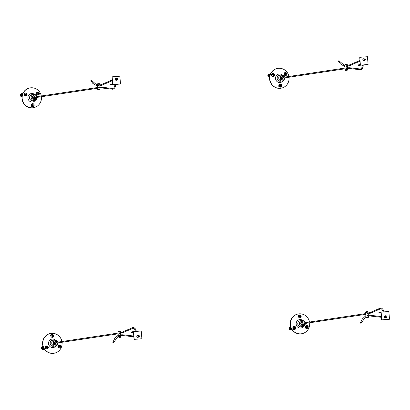 <?xml version="1.0" encoding="UTF-8"?>
<svg xmlns="http://www.w3.org/2000/svg" width="410" height="410" viewBox="0 0 410 410"><rect width="100%" height="100%" fill="white"/><g stroke="black" fill="none" stroke-linecap="round" stroke-linejoin="round"><path stroke-width="0.61" d="M97.283 85.408L91.579 80.416A0.374 0.323 148.1 0 0 90.943 80.816L92.824 83.399L97.344 86.167M97.964 89.308L100.112 89.108L97.949 89.298M99.102 88.037L99.041 87.289A0.374 0.364 -98.6 0 0 99.015 87.294L99.015 87.294A0.374 0.364 -98.6 0 0 98.713 87.704A0.374 0.364 -98.6 0 0 99.102 88.037L99.128 88.037A0.374 0.364 -98.6 0 1 99.102 88.037M101.777 84.45A0.374 0.359 66.6 0 0 101.665 84.475L98.846 85.29A0.374 0.364 81.4 0 1 98.871 85.29L98.959 86.038A0.374 0.364 81.4 0 0 98.984 86.033M97.611 89.318L97.19 84.322L99.691 84.111L99.773 85.111M36.013 97.539A0.374 0.364 -98.6 0 1 35.573 97.211A0.374 0.364 -98.6 0 1 35.901 96.796M99.138 89.303L99.866 89.211L99.138 89.298C97.718 89.467 97.544 89.534 98.61 89.508C97.544 89.539 97.724 89.472 99.138 89.303M98.128 89.862L97.862 89.257M99.158 89.554L99.886 89.457L99.158 89.554M99.425 89.6L98.308 89.6L98.631 89.754L98.267 89.877L99.235 89.734M99.876 89.734L99.64 89.098M98.636 89.124C101.675 88.934 96.54 89.426 98.656 89.375C101.777 89.175 95.971 89.754 99.117 89.611C95.971 89.754 101.777 89.175 98.656 89.375C96.54 89.426 101.675 88.934 98.636 89.124M98.62 89.826L99.763 89.734L98.677 89.744M99.266 83.537L99.425 83.958L98.697 84.055C97.339 84.214 97.124 84.281 98.046 84.265M97.621 83.85L97.662 84.363M98.871 84.158L99.425 83.958L98.697 84.05C97.278 84.214 97.103 84.286 98.169 84.255M97.872 83.789L98.677 83.804C97.257 83.968 97.083 84.04 98.149 84.009C97.216 84.04 97.19 83.994 98.067 83.876L98.933 83.579M98.923 83.599L98.174 83.742M98.159 83.614L97.764 83.65M98.636 83.86C100.773 83.722 96.048 84.199 98.215 84.122C101.255 83.937 96.124 84.424 98.236 84.373M98.128 83.753L97.754 83.666L98.128 83.758M99.179 89.81L98.267 89.877M98.59 89.585L98.308 89.6M37.161 96.601A1.404 1.353 81.4 0 0 34.584 97.278A1.404 1.353 81.4 0 0 37.274 97.349M35.721 95.781L34.845 95.909A1.404 1.353 81.4 0 0 33.707 97.406A1.404 1.353 81.4 0 0 35.265 98.692L36.141 98.559M36.941 96.242A2.235 2.147 81.4 0 0 32.913 97.472A2.235 2.147 81.4 0 0 37.166 97.754M34.722 95.094L34.317 95.151A2.235 2.147 81.4 0 0 32.508 97.529A2.235 2.147 81.4 0 0 34.983 99.568L35.388 99.512M36.434 95.607A3.06 2.947 81.4 0 0 31.16 97.677A3.06 2.947 81.4 0 0 36.874 98.518M33.646 94.418L32.041 94.659A3.06 2.947 81.4 0 0 29.561 97.918A3.06 2.947 81.4 0 0 32.954 100.716L34.553 100.47M34.558 94.428A4.264 4.105 81.4 0 0 27.931 98.077A4.264 4.105 81.4 0 0 35.424 100.194M39.093 92.65L37.52 92.065A1.558 1.496 -98.6 0 0 36.772 92.419C35.993 94.269 36.567 95.125 38.478 94.971L39.314 94.115A1.43 1.379 -98.6 0 1 36.91 94.367A1.43 1.379 -98.6 0 1 37.248 92.378A1.43 1.379 -98.6 0 1 39.314 94.115M27.004 95.084L25.85 96.073L24.959 96.037A1.558 1.496 -98.6 0 1 25.215 93.034L26.783 93.618A1.43 1.379 -98.6 0 1 25.148 95.817A1.43 1.379 -98.6 0 1 24.482 93.91A1.43 1.379 -98.6 0 1 26.783 93.618M41.302 95.981A10.04 9.661 81.4 0 0 30.319 87.863A10.04 9.661 81.4 0 0 22.176 98.549A10.04 9.661 81.4 0 0 33.307 107.717A10.04 9.661 81.4 0 0 41.446 97.032A10.04 9.661 81.4 0 0 41.415 96.724M25.543 95.438L25.292 95.299L25.543 95.438A2.496 0.969 -62 0 0 25.932 94.751L26.568 95.064A2.45 0.953 -62 0 0 26.629 94.93A2.45 0.953 -62 0 0 26.691 94.797A2.496 0.789 -158 0 0 26.076 94.428A2.496 0.969 -62 0 0 26.317 93.726A2.45 0.774 -158 0 0 26.055 93.598L25.763 94.269A2.496 0.789 -158 0 0 25.03 93.972L24.907 94.238L25.615 94.597L25.44 94.976M37.356 94.085L37.438 94.208A2.496 0.712 -31.3 0 0 38.109 93.793L38.514 94.418A2.45 0.697 -31.3 0 0 38.75 94.249A2.496 1.015 -126.9 0 0 38.396 93.588A2.496 0.712 -31.3 0 0 38.94 93.137A2.45 0.999 -126.9 0 0 38.858 93.014A2.45 0.999 -126.9 0 0 38.776 92.891L38.197 93.29A2.496 1.015 -126.9 0 0 37.7 92.68L37.464 92.85L37.91 93.495L37.356 94.085M30.222 87.878A10.04 9.661 81.4 0 0 30.13 87.889A10.04 9.661 81.4 0 0 21.986 98.574A10.04 9.661 81.4 0 0 33.118 107.743A10.04 9.661 81.4 0 0 33.21 107.733M38.048 93.736L38.94 93.137M37.946 93.582L38.396 93.588M38.581 93.131L37.295 93.992M37.32 94.033L38.109 93.793M37.92 93.547L38.197 93.29M38.407 94.249L38.75 94.249M25.763 94.269L25.599 94.515L24.933 94.187M24.913 94.228L25.615 94.597M25.932 94.751L26.337 94.884L25.753 94.29M25.922 93.905L26.317 93.726M26.337 94.884L26.691 94.797M25.64 94.536L26.076 94.428M21.438 95.925L21.33 96.555L22.027 96.452M21.33 96.555A1.455 1.399 81.4 0 0 21.863 96.581L22.017 96.56M22.078 96.104L20.802 96.294A1.455 1.399 81.4 0 1 21.428 93.706L22.852 93.49M21.53 93.7L21.397 93.721A1.455 1.399 81.4 0 0 20.5 95.699L20.633 95.679A1.455 1.399 -98.6 0 1 21.53 93.7M21.064 95.617A1.455 1.399 -98.6 0 1 21.961 93.634L21.694 93.675A1.455 1.399 81.4 0 0 20.797 95.658L21.064 95.617M21.494 95.55A1.455 1.399 -98.6 0 1 22.391 93.572L22.125 93.608A1.455 1.399 81.4 0 0 21.228 95.591L21.494 95.55M21.966 95.479A1.455 1.399 -98.6 0 1 22.847 93.506L22.596 93.541A1.455 1.399 81.4 0 0 21.699 95.52L21.966 95.479M22.242 95.263A1.455 1.399 -98.6 0 1 22.781 93.649M22.817 93.567A1.455 1.399 81.4 0 0 22.171 95.448L22.201 95.443M20.797 95.658L20.966 95.279M21.228 95.591L21.397 95.217M21.699 95.52L21.868 95.146M31.442 105.216A1.43 1.379 -98.6 0 1 33.866 104.201A1.43 1.379 -98.6 0 1 32.933 106.533A1.43 1.379 -98.6 0 1 31.442 105.216M32.805 104.15A2.45 0.456 172.5 0 0 32.656 104.16L32.739 104.924A2.496 0.461 172.5 0 0 31.954 105.021L31.98 105.319A2.496 0.374 -2.1 0 0 32.769 105.283L32.815 106.057A2.45 0.364 -2.1 0 0 32.964 106.046A2.45 0.364 -2.1 0 0 33.102 106.036A2.496 1.081 -94.3 0 0 33.118 105.257A2.496 0.374 -2.1 0 0 33.81 105.175A2.45 1.061 -94.3 0 0 33.784 104.878A2.496 0.461 172.5 0 0 33.087 104.898A2.496 1.081 -94.3 0 0 32.944 104.14A2.45 0.456 172.5 0 0 32.805 104.15M34.086 105.667L32.759 106.692A1.558 1.496 -98.6 0 1 31.037 105.267M31.97 105.206L32.769 105.283M32.739 104.924L31.965 105.16M32.672 104.283L32.944 104.14M32.723 105.221L33.487 105.088L32.703 105.011M32.713 105.103L33.087 104.898M33.482 105.042L33.784 104.878M33.487 105.088L33.81 105.175M32.718 105.15L33.118 105.257M32.815 105.959L33.102 106.036M116.988 78.382L115.979 78.535A0.753 0.723 81.4 0 0 115.364 79.335A0.753 0.723 81.4 0 0 116.199 80.022L117.209 79.873A0.753 0.723 81.4 0 0 117.819 79.069A0.753 0.723 81.4 0 0 116.988 78.382A0.753 0.723 81.4 0 0 116.373 79.181A0.753 0.723 81.4 0 0 117.209 79.873M117.649 79.079A0.502 0.482 81.4 0 0 117.122 78.617A0.502 0.482 81.4 0 0 116.686 79.156A0.502 0.482 81.4 0 0 117.209 79.617A0.502 0.482 81.4 0 0 117.649 79.079M115.635 84.445L114.897 84.501M117.04 79.899A1.056 1.015 -98.6 0 1 115.21 79.34A1.056 1.015 -98.6 0 1 116.814 78.407M116.312 80.309A1.056 1.015 81.4 0 0 116.901 79.919M112.791 84.562L110.567 84.896L110.526 84.398L112.612 84.081L112.002 76.834L119.848 76.204L120.499 83.958L112.791 84.562L112.14 76.813M110.567 84.896L114.887 84.557M115.635 84.496L120.499 83.958M116.681 78.428A1.056 1.015 81.4 0 0 115.999 78.228M364.818 60.372L363.808 60.526A0.753 0.723 -98.6 0 1 362.973 59.839A0.753 0.723 -98.6 0 1 363.583 59.035L364.592 58.886A0.753 0.723 -98.6 0 1 365.428 59.573A0.753 0.723 -98.6 0 1 364.818 60.372A0.753 0.723 -98.6 0 1 363.983 59.686A0.753 0.723 -98.6 0 1 364.592 58.886M365.254 59.583A0.502 0.482 -98.6 0 1 364.813 60.121A0.502 0.482 -98.6 0 1 364.29 59.655A0.502 0.482 -98.6 0 1 364.731 59.117A0.502 0.482 -98.6 0 1 365.254 59.583M362.507 65.005L363.239 64.949M364.418 58.912A1.056 1.015 81.4 0 0 362.819 59.839A1.056 1.015 81.4 0 0 364.644 60.398M363.608 58.732A1.056 1.015 -98.6 0 1 364.285 58.932M359.744 57.313L360.221 64.585L358.135 64.898L358.176 65.4L368.103 64.457L367.452 56.708L359.744 57.313L360.395 65.067M368.103 64.457L363.245 65M362.491 65.062L358.176 65.4M364.51 60.419A1.056 1.015 -98.6 0 1 363.921 60.813M344.953 66.671L340.433 63.898L338.547 61.315A0.374 0.323 -31.9 0 1 339.188 60.921L344.887 65.907M347.326 69.664L345.527 69.813M347.383 65.615L347.296 64.611L344.795 64.821L345.215 69.823M346.593 66.533A0.374 0.364 -98.6 0 1 346.563 66.538L346.476 65.79A0.374 0.364 -98.6 0 0 346.455 65.795L349.274 64.98A0.374 0.359 -113.4 0 0 349.458 65.697A0.374 0.359 -113.4 0 0 349.668 65.61M349.766 67.763A0.374 0.364 96.8 0 0 349.699 67.747L346.619 67.793A0.374 0.364 81.4 0 1 346.645 67.793L346.732 68.542A0.374 0.364 81.4 0 0 346.757 68.537M283.505 77.295A0.374 0.364 81.4 0 0 283.177 77.715A0.374 0.364 81.4 0 0 283.617 78.038M347.337 69.654L345.543 69.802M345.671 69.71L345.717 70.212L347.096 70.187L347.449 69.802L346.199 69.761L347.454 69.572M347.275 70.049L346.219 70.013L347.27 70.043M346.547 69.695L347.255 69.7M346.245 69.628C344.144 69.843 349.289 69.521 346.265 69.879C344.431 70.069 349.387 69.802 345.917 70.177M347.214 70.248L345.661 70.397L347.096 70.187M345.661 70.397L346.173 70.33M345.758 64.513L346.306 64.554C347.357 64.524 347.224 64.59 345.907 64.749M346.834 64.713L345.758 64.508M345.066 64.339L347.014 64.303L345.01 64.349L345.256 64.713L346.035 64.693M345.01 64.36L346.696 64.047M346.788 64.288L345.21 64.211M346.588 64.185L346.87 64.103M345.43 64.426C344.543 64.529 348.577 64.314 345.825 64.626C343.723 64.841 348.869 64.524 345.845 64.877M347.378 70.105L345.738 70.325M345.856 70.387L347.501 70.074M284.883 77.849A1.404 1.353 -98.6 0 1 282.188 77.777A1.404 1.353 -98.6 0 1 284.771 77.106M283.746 79.063L282.874 79.192A1.404 1.353 -98.6 0 1 281.316 77.91A1.404 1.353 -98.6 0 1 282.454 76.414L283.33 76.28M284.776 78.259A2.235 2.147 -98.6 0 1 280.517 77.972A2.235 2.147 -98.6 0 1 284.545 76.747M282.997 80.011L282.592 80.073A2.235 2.147 -98.6 0 1 280.117 78.033A2.235 2.147 -98.6 0 1 281.926 75.655L282.331 75.594M284.478 79.017A3.06 2.947 -98.6 0 1 278.769 78.182A3.06 2.947 -98.6 0 1 284.043 76.106M282.162 80.975L280.563 81.216A3.06 2.947 -98.6 0 1 277.165 78.423A3.06 2.947 -98.6 0 1 279.651 75.163L281.25 74.922M283.033 80.698A4.264 4.105 -98.6 0 1 275.54 78.582A4.264 4.105 -98.6 0 1 282.167 74.933M289.024 77.229A10.04 9.661 -98.6 0 1 289.055 77.536A10.04 9.661 -98.6 0 1 280.911 88.222A10.04 9.661 -98.6 0 1 269.785 79.053A10.04 9.661 -98.6 0 1 277.924 68.367A10.04 9.661 -98.6 0 1 288.912 76.48M280.819 88.232A10.04 9.661 -98.6 0 1 280.722 88.247A10.04 9.661 -98.6 0 1 269.595 79.079A10.04 9.661 -98.6 0 1 277.734 68.393A10.04 9.661 -98.6 0 1 277.831 68.378M286.698 73.154A1.43 1.379 81.4 0 0 284.853 72.883A1.43 1.379 81.4 0 0 284.514 74.866A1.43 1.379 81.4 0 0 286.918 74.62A1.43 1.379 81.4 0 0 286.698 73.154L285.129 72.565A1.558 1.496 81.4 0 0 284.376 72.918C283.602 74.774 284.171 75.624 286.088 75.476M274.392 74.123L272.824 73.533A1.558 1.496 81.4 0 0 272.568 76.537L273.46 76.578L274.613 75.589A1.43 1.379 81.4 0 0 273.921 73.744A1.43 1.379 81.4 0 0 272.086 74.41A1.43 1.379 81.4 0 0 272.752 76.321A1.43 1.379 81.4 0 0 274.613 75.589M274.295 75.296A2.45 0.953 118 0 1 274.239 75.435A2.45 0.953 118 0 1 274.177 75.568L273.537 75.255A2.496 0.969 118 0 1 273.147 75.942L272.886 75.814L273.224 75.097L272.512 74.743L272.635 74.476A2.496 0.789 22 0 1 273.367 74.774L273.665 74.097A2.45 0.774 22 0 1 273.926 74.225A2.496 0.969 118 0 1 273.685 74.927A2.496 0.789 22 0 1 274.295 75.296L273.926 75.43L274.177 75.568M272.517 74.733L273.537 75.255M273.045 75.481L273.147 75.942M273.926 75.43L273.224 75.081M273.357 74.789L273.244 75.04L273.685 74.927M273.244 75.04L273.947 75.384M273.531 74.405L273.926 74.225M272.537 74.687L273.204 75.02L273.367 74.774M285.042 74.712L284.878 74.466L285.519 74L285.068 73.349L285.304 73.18A2.496 1.015 53.1 0 1 285.806 73.795L286.38 73.39A2.45 0.999 53.1 0 1 286.467 73.513A2.45 0.999 53.1 0 1 286.549 73.636A2.496 0.712 148.7 0 1 286.006 74.092A2.496 1.015 53.1 0 1 286.354 74.753A2.45 0.697 148.7 0 1 286.118 74.922L285.719 74.297A2.496 0.712 148.7 0 1 285.042 74.712M285.509 74.02L285.806 73.795M284.899 74.497L285.519 74M284.924 74.533L285.719 74.297M286.011 74.748L286.354 74.753M285.529 74.046L286.159 73.595L285.555 74.087L286.006 74.092M286.185 73.636L286.549 73.636M270.39 74.154A1.455 1.399 81.4 0 0 269.852 75.763M269.806 75.947L269.775 75.952A1.455 1.399 -98.6 0 1 270.426 74.067M270.451 74.005A1.455 1.399 81.4 0 0 269.575 75.983L269.303 76.024A1.455 1.399 -98.6 0 1 270.2 74.041L269.037 74.205A1.455 1.399 -98.6 0 0 268.412 76.798L269.683 76.608M270 74.072A1.455 1.399 81.4 0 0 269.103 76.055L268.832 76.096A1.455 1.399 -98.6 0 1 269.729 74.113L270 74.072M269.57 74.138A1.455 1.399 81.4 0 0 268.673 76.117L268.401 76.157A1.455 1.399 -98.6 0 1 269.298 74.179L269.57 74.138M268.242 76.183L268.109 76.204A1.455 1.399 -98.6 0 1 269.001 74.22L269.139 74.205A1.455 1.399 81.4 0 0 268.242 76.183M269.636 76.952L268.934 77.059L269.047 76.424M269.621 77.065L269.467 77.085A1.455 1.399 -98.6 0 1 268.934 77.059M269.472 75.65L269.303 76.024M269.006 75.717L268.832 76.096M268.57 75.783L268.401 76.157M280.537 87.038A1.43 1.379 81.4 0 0 281.475 84.701A1.43 1.379 81.4 0 0 279.046 85.721A1.43 1.379 81.4 0 0 280.537 87.038M278.641 85.772A1.558 1.496 81.4 0 0 280.368 87.192L281.696 86.167M280.266 84.665A2.45 0.456 -7.5 0 1 280.409 84.65A2.45 0.456 -7.5 0 1 280.553 84.639A2.496 1.081 85.7 0 1 280.696 85.398A2.496 0.461 -7.5 0 1 281.388 85.382A2.45 1.061 85.7 0 1 281.414 85.68A2.496 0.374 177.9 0 1 280.727 85.762A2.496 1.081 85.7 0 1 280.712 86.541A2.45 0.364 177.9 0 1 280.568 86.551A2.45 0.364 177.9 0 1 280.425 86.561L280.378 85.787A2.496 0.374 177.9 0 1 279.589 85.823L279.564 85.526A2.496 0.461 -7.5 0 1 280.348 85.429L280.266 84.665M280.312 85.516L281.414 85.68M281.091 85.593L280.322 85.654L280.727 85.762M281.091 85.541L281.388 85.382M280.317 85.603L280.696 85.398M280.281 84.788L280.553 84.639M279.574 85.664L280.348 85.429M279.579 85.71L280.378 85.787M280.419 86.459L280.712 86.541M138.795 336.923L137.786 337.071A0.753 0.723 -98.6 0 1 136.95 336.385A0.753 0.723 -98.6 0 1 137.56 335.585L138.57 335.431A0.753 0.723 -98.6 0 1 139.405 336.118A0.753 0.723 -98.6 0 1 138.795 336.923A0.753 0.723 -98.6 0 1 137.96 336.236A0.753 0.723 -98.6 0 1 138.57 335.431M138.267 336.205A0.502 0.482 -98.6 0 1 138.708 335.667A0.502 0.482 -98.6 0 1 139.231 336.128A0.502 0.482 -98.6 0 1 138.795 336.666A0.502 0.482 -98.6 0 1 138.267 336.205M138.401 335.457A1.056 1.015 81.4 0 0 136.797 336.39A1.056 1.015 81.4 0 0 138.621 336.948M138.488 336.969A1.056 1.015 -98.6 0 1 137.898 337.358M133.537 331.613L131.313 331.946L131.354 332.443L133.44 332.131L134.049 339.383L141.891 338.757L141.24 331.003L133.537 331.613L134.188 339.362L141.891 338.757M137.586 335.277A1.056 1.015 -98.6 0 1 138.262 335.477M131.354 332.443L133.455 332.279M386.179 315.936L385.169 316.089A0.753 0.723 81.4 0 0 384.559 316.889A0.753 0.723 81.4 0 0 385.395 317.576L386.404 317.422A0.753 0.723 81.4 0 0 387.014 316.622A0.753 0.723 81.4 0 0 386.179 315.936A0.753 0.723 81.4 0 0 385.569 316.735A0.753 0.723 81.4 0 0 386.404 317.422M385.877 316.71A0.502 0.482 81.4 0 0 386.399 317.171A0.502 0.482 81.4 0 0 386.84 316.633A0.502 0.482 81.4 0 0 386.317 316.171A0.502 0.482 81.4 0 0 385.877 316.71M386.23 317.448A1.056 1.015 -98.6 0 1 384.406 316.889A1.056 1.015 -98.6 0 1 386.005 315.961M385.871 315.982A1.056 1.015 81.4 0 0 385.19 315.782M389.5 319.257L381.659 319.887L381.049 312.635L378.963 312.948L378.922 312.446L381.141 312.112L388.849 311.508L389.5 319.257L381.792 319.867L381.141 312.112M385.502 317.863A1.056 1.015 81.4 0 0 386.097 317.468M381.059 312.784L378.963 312.948M301.171 316.3A1.43 1.379 -98.6 0 1 299.92 317.832A1.43 1.379 -98.6 0 1 298.429 316.515A1.43 1.379 -98.6 0 1 300.853 315.5A1.43 1.379 -98.6 0 1 301.171 316.3M299.951 317.345A2.45 0.364 -2.1 0 0 300.089 317.335A2.496 1.081 -94.3 0 0 300.105 316.556A2.496 0.374 -2.1 0 0 300.796 316.474A2.45 1.061 -94.3 0 0 300.771 316.177A2.496 0.461 172.5 0 0 300.074 316.197A2.496 1.081 -94.3 0 0 299.93 315.433A2.45 0.456 172.5 0 0 299.792 315.444A2.45 0.456 172.5 0 0 299.643 315.459L299.731 316.223A2.496 0.461 172.5 0 0 298.941 316.32L298.967 316.617A2.496 0.374 -2.1 0 0 299.756 316.582L299.807 317.355A2.45 0.364 -2.1 0 0 299.951 317.345M298.024 316.566A1.558 1.496 -98.6 0 1 299.285 314.911L300.853 315.5M299.71 316.52L300.474 316.387L299.7 316.397L300.074 316.197M300.468 316.341L300.771 316.177M300.474 316.387L300.796 316.474M299.705 316.448L300.105 316.556M299.802 317.253L300.089 317.335M298.957 316.505L299.756 316.582M299.731 316.223L298.957 316.458M299.659 315.582L299.93 315.433M118.321 335.959L113.596 342.54A0.374 0.313 -159.2 0 1 112.893 342.273L114.754 338.429L118.254 335.17M118.7 336.856L118.398 336.866L117.977 331.869L120.478 331.659L120.56 332.659M118.398 336.866L120.499 336.707M119.889 335.59L119.828 334.837A0.374 0.364 -98.6 0 0 119.802 334.842L119.802 334.842A0.374 0.364 -98.6 0 0 119.5 335.252A0.374 0.364 -98.6 0 0 119.889 335.59L119.915 335.585A0.374 0.364 -98.6 0 1 119.889 335.59M122.564 331.997A0.374 0.359 66.6 0 0 122.452 332.023L119.633 332.838A0.374 0.364 81.4 0 1 119.658 332.838L119.72 333.586A0.374 0.364 81.4 0 0 119.771 333.581M56.518 342.34A0.374 0.364 81.4 0 0 56.19 342.76A0.374 0.364 81.4 0 0 56.631 343.083M118.936 331.546L120.222 331.598L118.936 331.552M118.346 331.234L118.229 331.89M119.72 331.311L118.531 331.224M120.14 331.08L120.217 331.593M119.315 331.731L118.434 331.752M119.023 331.915C122.052 331.562 116.901 331.885 119.002 331.669C122.108 331.285 116.286 331.685 119.418 331.357M119.817 331.183L118.956 331.244M118.715 336.851L120.509 336.702M119.469 337.363L120.576 337.286L120.663 336.851L119.254 336.815M120.017 337.23L119.074 337.404L118.659 336.897M120.663 336.856L119.377 336.805M119.156 337.256L120.32 337.184L119.397 337.051C118.469 337.153 118.449 337.179 119.33 337.122L120.243 337.327M120.227 337.312L119.464 337.245M118.895 337.256L119.92 337.358M119.904 337.107C122.026 336.82 117.291 337.143 119.443 336.917C122.467 336.564 117.321 336.887 119.423 336.666M120.637 336.61L119.828 336.728M119.059 337.384L119.418 337.297L119.059 337.389M118.9 331.183L118.598 331.198M119.356 337.138L119.054 337.153M57.897 342.893A1.404 1.353 -98.6 0 1 55.201 342.821A1.404 1.353 -98.6 0 1 57.784 342.15M56.759 344.108L55.883 344.241A1.404 1.353 -98.6 0 1 54.325 342.955A1.404 1.353 -98.6 0 1 55.468 341.458L56.339 341.325M57.784 343.303A2.235 2.147 -98.6 0 1 53.531 343.016A2.235 2.147 -98.6 0 1 57.559 341.791M56.006 345.056L55.606 345.117A2.235 2.147 -98.6 0 1 53.126 343.078A2.235 2.147 -98.6 0 1 54.94 340.7L55.345 340.638M57.492 344.062A3.06 2.947 -98.6 0 1 51.778 343.226A3.06 2.947 -98.6 0 1 57.057 341.151M55.176 346.019L53.572 346.26A3.06 2.947 -98.6 0 1 50.179 343.467A3.06 2.947 -98.6 0 1 52.659 340.208L54.263 339.967M56.047 345.743A4.264 4.105 -98.6 0 1 48.549 343.626A4.264 4.105 -98.6 0 1 55.176 339.977M62.033 342.273A10.04 9.661 -98.6 0 1 62.064 342.581A10.04 9.661 -98.6 0 1 53.925 353.266A10.04 9.661 -98.6 0 1 42.794 344.098A10.04 9.661 -98.6 0 1 50.937 333.412A10.04 9.661 -98.6 0 1 61.92 341.53M53.833 353.276A10.04 9.661 -98.6 0 1 53.736 353.292A10.04 9.661 -98.6 0 1 42.609 344.123A10.04 9.661 -98.6 0 1 50.748 333.438A10.04 9.661 -98.6 0 1 50.84 333.427M48.021 346.542L46.581 345.943L45.961 346.127A1.558 1.496 81.4 0 0 46.914 349.033L48.242 348.008A1.43 1.379 81.4 0 0 46.181 346.271A1.43 1.379 81.4 0 0 45.838 348.259A1.43 1.379 81.4 0 0 48.242 348.008M59.481 345.061L58.886 344.974L58.22 347.849A1.558 1.496 81.4 0 0 59.224 348.064L60.552 347.039A1.43 1.379 81.4 0 0 59.86 345.194A1.43 1.379 81.4 0 0 58.025 345.866A1.43 1.379 81.4 0 0 58.691 347.772A1.43 1.379 81.4 0 0 60.552 347.039M58.451 346.194L58.574 345.927A2.496 0.789 22 0 1 59.306 346.224L59.604 345.553A2.45 0.774 22 0 1 59.86 345.681A2.496 0.969 118 0 1 59.624 346.383A2.496 0.789 22 0 1 60.234 346.752A2.45 0.953 118 0 1 60.178 346.886A2.45 0.953 118 0 1 60.116 347.019L59.476 346.706A2.496 0.969 118 0 1 59.086 347.393L58.825 347.265L59.163 346.553L58.451 346.194L59.476 346.706M59.471 345.861L59.86 345.681M59.296 346.245L59.183 346.491L59.624 346.383M58.476 346.142L59.142 346.47L59.306 346.224M58.984 346.932L59.086 347.393M59.183 346.491L60.116 347.019M59.865 346.88L59.163 346.532M59.886 346.839L60.234 346.752M47.709 346.783A2.45 0.999 53.1 0 1 47.791 346.906A2.45 0.999 53.1 0 1 47.873 347.029A2.496 0.712 148.7 0 1 47.329 347.48A2.496 1.015 53.1 0 1 47.683 348.146A2.45 0.697 148.7 0 1 47.447 348.31L47.042 347.685A2.496 0.712 148.7 0 1 46.366 348.1L46.202 347.854L46.843 347.388L46.391 346.742L46.627 346.573A2.496 1.015 53.1 0 1 47.129 347.183L47.709 346.783L47.514 347.024L47.873 347.029M46.248 347.926L47.042 347.685M47.34 348.141L47.683 348.146M47.514 347.024L46.878 347.475L47.329 347.48M46.832 347.413L47.129 347.183M46.853 347.439L47.488 346.983M46.222 347.885L46.843 347.388M43.455 347.449A1.455 1.399 81.4 0 0 44.413 349.161M44.459 349.228A1.455 1.399 -98.6 0 1 43.327 347.424L43.434 347.408M43.127 347.454A1.455 1.399 81.4 0 0 44.341 349.269L44.07 349.31A1.455 1.399 -98.6 0 1 42.855 347.495L43.127 347.454M42.655 347.526A1.455 1.399 81.4 0 0 43.87 349.34L43.598 349.381A1.455 1.399 -98.6 0 1 42.384 347.567L42.655 347.526M42.225 347.593A1.455 1.399 81.4 0 0 43.439 349.407L43.168 349.448A1.455 1.399 -98.6 0 1 41.953 347.634L42.225 347.593M43.009 349.474L42.876 349.494A1.455 1.399 -98.6 0 1 41.661 347.675L41.794 347.659A1.455 1.399 81.4 0 0 43.009 349.474M43.214 346.86L41.861 347.06A1.455 1.399 -98.6 0 0 43.101 349.505L44.505 349.294M43.127 346.604L42.338 346.722A1.455 1.399 -98.6 0 1 42.666 346.629L43.111 346.563M42.855 347.495L43.086 347.839M42.384 347.567L42.614 347.905M41.953 347.634L42.184 347.972M52.075 334.478A1.43 1.379 81.4 0 0 50.819 336.01A1.43 1.379 81.4 0 0 53.469 336.461A1.43 1.379 81.4 0 0 52.075 334.478M53.249 334.996L51.675 334.406A1.558 1.496 81.4 0 0 50.415 336.062M52.485 336.83A2.45 0.364 177.9 0 1 52.342 336.841A2.45 0.364 177.9 0 1 52.198 336.851L52.152 336.082A2.496 0.374 177.9 0 1 51.363 336.113L51.337 335.816A2.496 0.461 -7.5 0 1 52.121 335.718L52.039 334.955A2.45 0.456 -7.5 0 1 52.183 334.944A2.45 0.456 -7.5 0 1 52.326 334.934A2.496 1.081 85.7 0 1 52.47 335.693A2.496 0.461 -7.5 0 1 53.162 335.672A2.45 1.061 85.7 0 1 53.187 335.969A2.496 0.374 177.9 0 1 52.5 336.051A2.496 1.081 85.7 0 1 52.485 336.83L52.193 336.753M51.347 335.954L52.121 335.718M51.352 336L52.152 336.082M52.085 335.81L52.864 335.836L52.096 335.944L52.5 336.051M52.864 335.882L53.187 335.969M52.864 335.836L53.162 335.672M52.09 335.898L52.47 335.693M52.055 335.078L52.326 334.934M365.858 315.674L362.353 318.944L360.498 322.778A0.374 0.313 20.8 0 0 361.205 323.044L365.925 316.464M368.17 313.163L368.083 312.159L365.582 312.369L366.002 317.371L366.366 317.355M367.38 314.08A0.374 0.364 -98.6 0 1 367.355 314.086L367.263 313.342A0.374 0.364 -98.6 0 0 367.242 313.342L370.061 312.528L380.193 308.146A0.374 0.359 -113.4 0 1 380.306 308.12M366.35 317.35L366.002 317.371M304.235 323.587A0.374 0.364 -98.6 0 1 303.795 323.259A0.374 0.364 -98.6 0 1 304.128 322.844M370.553 315.31A0.374 0.364 96.8 0 0 370.486 315.3L367.406 315.341A0.374 0.364 81.4 0 1 367.432 315.341L367.498 316.089A0.374 0.364 81.4 0 0 367.544 316.084M366.566 312.307C365.5 312.333 365.674 312.266 367.093 312.102L367.821 312.005L367.093 312.097C365.674 312.261 365.5 312.328 366.566 312.302M366.437 311.677L367.483 311.595L365.792 311.805L366.058 312.41M367.375 311.682L367.073 311.846C365.653 312.01 365.474 312.082 366.545 312.051C365.479 312.087 365.653 312.015 367.073 311.851L367.796 311.754L367.837 312.251M367.175 312.215L367.616 312.148M366.632 312.42C364.516 312.471 369.651 311.979 366.612 312.169C364.762 312.179 369.702 311.728 366.217 311.923M367.878 317.683L366.294 317.806L367.878 317.683L366.35 317.811L368.282 317.499L367.534 317.35C366.115 317.519 365.94 317.586 367.006 317.555C365.94 317.581 366.115 317.514 367.534 317.345L367.114 317.299M366.289 317.796L366.478 317.396L367.498 317.227M366.519 317.934L368.077 317.791M366.699 317.673C365.797 317.627 369.815 317.258 367.053 317.422C364.936 317.468 370.071 316.981 367.032 317.171M366.519 317.817L368.047 317.658M368.262 317.786L366.719 317.924M367.719 311.749L367.099 311.651M305.388 322.655A1.404 1.353 81.4 0 0 302.811 323.326A1.404 1.353 81.4 0 0 305.501 323.398M303.948 321.829L303.072 321.963A1.404 1.353 81.4 0 0 301.934 323.459A1.404 1.353 81.4 0 0 303.492 324.74L304.369 324.612M305.168 322.296A2.235 2.147 81.4 0 0 301.14 323.521A2.235 2.147 81.4 0 0 305.394 323.808M302.949 321.143L302.544 321.204A2.235 2.147 81.4 0 0 300.735 323.582A2.235 2.147 81.4 0 0 303.21 325.622L303.615 325.56M304.661 321.655A3.06 2.947 81.4 0 0 299.387 323.726A3.06 2.947 81.4 0 0 305.101 324.566M301.868 320.466L300.269 320.707A3.06 2.947 81.4 0 0 297.783 323.967A3.06 2.947 81.4 0 0 301.181 326.765L302.78 326.524M302.785 320.482A4.264 4.105 81.4 0 0 296.158 324.131A4.264 4.105 81.4 0 0 303.651 326.242M295.154 329.281A1.558 1.496 -98.6 0 1 292.904 328.564A1.558 1.496 -98.6 0 1 293.565 326.632L294.19 326.447L295.63 327.047A1.43 1.379 -98.6 0 1 295.364 329.138A1.43 1.379 -98.6 0 1 293.447 328.764A1.43 1.379 -98.6 0 1 293.785 326.775A1.43 1.379 -98.6 0 1 295.63 327.047M308.156 327.544L306.829 328.569A1.558 1.496 -98.6 0 1 305.824 328.354L306.495 325.473L307.936 326.078A1.43 1.379 -98.6 0 1 306.301 328.277A1.43 1.379 -98.6 0 1 305.635 326.365A1.43 1.379 -98.6 0 1 307.936 326.078M309.529 322.029A10.04 9.661 81.4 0 0 298.541 313.911A10.04 9.661 81.4 0 0 290.403 324.597A10.04 9.661 81.4 0 0 301.529 333.766A10.04 9.661 81.4 0 0 309.673 323.08A10.04 9.661 81.4 0 0 309.642 322.778M306.121 326.565L306.767 327.052L306.434 327.769L306.695 327.897A2.496 0.969 -62 0 0 307.085 327.211L307.72 327.523A2.45 0.953 -62 0 0 307.782 327.39A2.45 0.953 -62 0 0 307.843 327.252A2.496 0.789 -158 0 0 307.228 326.883A2.496 0.969 -62 0 0 307.469 326.181A2.45 0.774 -158 0 0 307.208 326.053L306.916 326.729A2.496 0.789 -158 0 0 306.183 326.432L306.121 326.565M295.4 327.405A2.45 0.999 -126.9 0 0 295.313 327.288L294.734 327.687A2.496 1.015 -126.9 0 0 294.236 327.077L294.001 327.241L294.452 327.892L293.811 328.359L293.975 328.605A2.496 0.712 -31.3 0 0 294.652 328.19L295.051 328.815A2.45 0.697 -31.3 0 0 295.287 328.646A2.496 1.015 -126.9 0 0 294.933 327.985A2.496 0.712 -31.3 0 0 295.477 327.534A2.45 0.999 -126.9 0 0 295.4 327.405M298.449 313.927A10.04 9.661 81.4 0 0 298.357 313.942A10.04 9.661 81.4 0 0 290.213 324.628A10.04 9.661 81.4 0 0 301.345 333.796A10.04 9.661 81.4 0 0 301.437 333.781M293.832 328.389L294.452 327.892M294.59 328.133L295.092 327.487L294.441 327.913M294.457 327.938L294.734 327.687M295.118 327.529L295.477 327.534M294.488 327.979L294.933 327.985M294.944 328.641L295.287 328.646M293.857 328.43L294.652 328.19M306.065 326.688L307.085 327.211M306.695 327.897L306.593 327.436M306.916 326.729L306.752 326.975L306.085 326.642M307.116 326.273L307.469 326.181M306.772 327.036L307.474 327.385L306.906 326.744M306.793 326.995L307.228 326.883M307.49 327.339L307.843 327.252M290.716 327.062L290.275 327.129A1.455 1.399 81.4 0 0 289.942 327.226L290.731 327.108M292.115 329.799L290.71 330.009A1.455 1.399 81.4 0 1 289.465 327.564L290.823 327.359M289.398 328.159L289.265 328.179A1.455 1.399 81.4 0 0 290.48 329.994L290.613 329.973A1.455 1.399 -98.6 0 1 289.398 328.159M291.044 329.912A1.455 1.399 -98.6 0 1 289.829 328.097L289.562 328.133A1.455 1.399 81.4 0 0 290.777 329.953L291.044 329.912M291.479 329.845A1.455 1.399 -98.6 0 1 290.265 328.031L289.993 328.072A1.455 1.399 81.4 0 0 291.208 329.886L291.479 329.845M291.946 329.773A1.455 1.399 -98.6 0 1 290.731 327.959L290.464 328A1.455 1.399 81.4 0 0 291.679 329.814L291.946 329.773M292.017 329.666A1.455 1.399 -98.6 0 1 291.059 327.954M291.044 327.913L290.936 327.928A1.455 1.399 81.4 0 0 292.063 329.732M290.69 328.338L290.464 328M290.218 328.41L289.993 328.072M289.788 328.477L289.562 328.133M98.846 85.29A0.374 0.364 81.4 0 0 98.543 85.705A0.374 0.364 81.4 0 0 98.959 86.038L101.962 85.167A0.374 0.359 66.6 0 0 102.059 85.106M111.909 80.068A0.374 0.359 66.6 0 0 111.802 80.099L101.665 84.475A0.374 0.359 66.6 0 0 101.854 85.193A0.374 0.359 66.6 0 0 101.962 85.167L112.099 80.785A0.374 0.359 66.6 0 0 112.15 80.76M112.161 79.996A0.374 0.364 81.4 0 0 112.135 80.001L111.802 80.099A0.374 0.359 66.6 0 0 111.992 80.816A0.374 0.359 66.6 0 0 112.099 80.785L112.33 80.734M112.268 79.986L112.135 80.001A0.374 0.364 81.4 0 0 111.833 80.401A0.374 0.364 81.4 0 0 112.248 80.744M115.63 84.398L115.451 86.387L114.785 87.96L112.965 89.247A0.374 0.364 -98.6 0 1 112.545 88.903A0.374 0.364 -98.6 0 1 112.873 88.498M112.683 89.252A0.374 0.364 -83.2 0 1 112.299 88.867A0.374 0.364 -83.2 0 1 112.735 88.509M102.075 87.996A0.374 0.364 -83.2 0 1 101.685 87.612A0.374 0.364 -83.2 0 1 102.162 87.263M99.148 88.032A0.374 0.364 -98.6 0 1 99.128 88.037L102.003 87.996L112.965 89.247M359.755 61.264A0.374 0.359 -113.4 0 1 359.708 61.29L349.571 65.672L346.563 66.538A0.374 0.364 -98.6 0 1 346.148 66.21A0.374 0.364 -98.6 0 1 346.455 65.795M359.939 61.239L359.708 61.29A0.374 0.359 -113.4 0 1 359.206 61.034A0.374 0.359 -113.4 0 1 359.519 60.572M346.619 67.793A0.374 0.364 81.4 0 0 346.317 68.209A0.374 0.364 81.4 0 0 346.732 68.542L349.612 68.496A0.374 0.364 96.8 0 0 349.679 68.501M360.339 69.013A0.374 0.364 96.8 0 0 360.308 69.008L349.699 67.747A0.374 0.364 96.8 0 0 349.294 68.116A0.374 0.364 96.8 0 0 349.612 68.496L360.221 69.751A0.374 0.364 96.8 0 0 360.287 69.756M360.482 69.003A0.374 0.364 81.4 0 0 360.457 69.003L360.308 69.008A0.374 0.364 96.8 0 0 359.903 69.372A0.374 0.364 96.8 0 0 360.221 69.751L361.492 69.387L362.404 68.444L363.122 66.615L363.239 64.898M359.857 61.249A0.374 0.364 -98.6 0 1 359.437 60.9A0.374 0.364 -98.6 0 1 359.77 60.501M362.486 64.959L361.743 68.07L360.457 69.003A0.374 0.364 81.4 0 0 360.154 69.403A0.374 0.364 81.4 0 0 360.569 69.746M122.862 335.544A0.374 0.364 -83.2 0 1 122.477 335.16A0.374 0.364 -83.2 0 1 122.949 334.811M133.47 336.8A0.374 0.364 -83.2 0 1 133.086 336.42A0.374 0.364 -83.2 0 1 133.522 336.056M119.633 332.838A0.374 0.364 81.4 0 0 119.33 333.253A0.374 0.364 81.4 0 0 119.72 333.586M132.696 327.616A0.374 0.359 66.6 0 0 132.589 327.646L122.452 332.023A0.374 0.359 66.6 0 0 122.641 332.741A0.374 0.359 66.6 0 0 122.846 332.654M132.948 327.544A0.374 0.364 81.4 0 0 132.922 327.549L132.589 327.646A0.374 0.359 66.6 0 0 132.778 328.364A0.374 0.359 66.6 0 0 132.937 328.308M119.915 335.585L122.795 335.544L133.752 336.794A0.374 0.364 -98.6 0 1 133.332 336.451A0.374 0.364 -98.6 0 1 133.66 336.046M136.366 331.388L135.92 329.732L134.967 328.292L133.896 327.626L132.922 327.549A0.374 0.364 81.4 0 0 132.62 327.949A0.374 0.364 81.4 0 0 133.035 328.292L134.408 328.799L135.613 331.449M370.455 313.158A0.374 0.359 -113.4 0 1 370.358 313.219L367.355 314.086A0.374 0.364 -98.6 0 1 366.935 313.758A0.374 0.364 -98.6 0 1 367.242 313.342L367.242 313.342M381.126 316.561A0.374 0.364 96.8 0 0 381.095 316.556L370.486 315.3A0.374 0.364 96.8 0 0 370.081 315.664A0.374 0.364 96.8 0 0 370.466 316.048M367.406 315.341L367.406 315.341A0.374 0.364 81.4 0 0 367.104 315.756A0.374 0.364 81.4 0 0 367.498 316.089M381.269 316.551A0.374 0.364 81.4 0 0 381.244 316.551L381.095 316.556A0.374 0.364 96.8 0 0 380.69 316.92A0.374 0.364 96.8 0 0 381.074 317.304M381.377 316.525L381.244 316.551A0.374 0.364 81.4 0 0 380.941 316.95A0.374 0.364 81.4 0 0 381.356 317.299L370.399 316.043L367.519 316.089M380.541 308.812A0.374 0.359 -113.4 0 1 380.495 308.838L380.644 308.797A0.374 0.364 -98.6 0 1 380.224 308.453A0.374 0.364 -98.6 0 1 380.557 308.048M370.061 312.528A0.374 0.359 -113.4 0 0 370.245 313.245A0.374 0.359 -113.4 0 0 370.358 313.219L380.495 308.838A0.374 0.359 -113.4 0 1 379.993 308.581A0.374 0.359 -113.4 0 1 380.193 308.146L381.51 308.135L382.955 309.232L383.975 311.892M97.457 87.525L35.875 96.796M114.882 84.455L114.738 86.131L114.103 87.622L112.852 88.498L102.095 87.248L99.015 87.294M100.112 89.108L100.014 87.94M99.948 87.192L99.84 85.869M97.524 88.278L35.988 97.544M32.298 103.612L33.866 104.201M347.716 69.613L347.618 68.444M347.557 67.691L347.444 66.374M345.066 68.029L283.484 77.3M359.877 60.485L349.274 64.98M345.128 68.783L283.592 78.043M285.683 75.63L286.918 74.62M279.902 84.117L281.475 84.701M301.073 316.966L299.746 317.986M120.627 333.417L120.735 334.739M120.801 335.488L120.899 336.656M118.141 333.827L56.606 343.088M119.802 334.842L122.882 334.796L133.768 336.021M119.746 333.586L122.749 332.715L133.035 328.292M118.08 333.074L56.493 342.345M58.886 344.974L60.331 345.574M52.142 337.486L53.469 336.461M368.231 313.922L368.344 315.244M368.405 315.992L368.503 317.161M365.746 314.327L304.215 323.592M383.222 311.948L381.987 309.278L380.644 308.797M365.684 313.578L304.102 322.849M294.523 329.537L295.851 328.512"/></g></svg>
